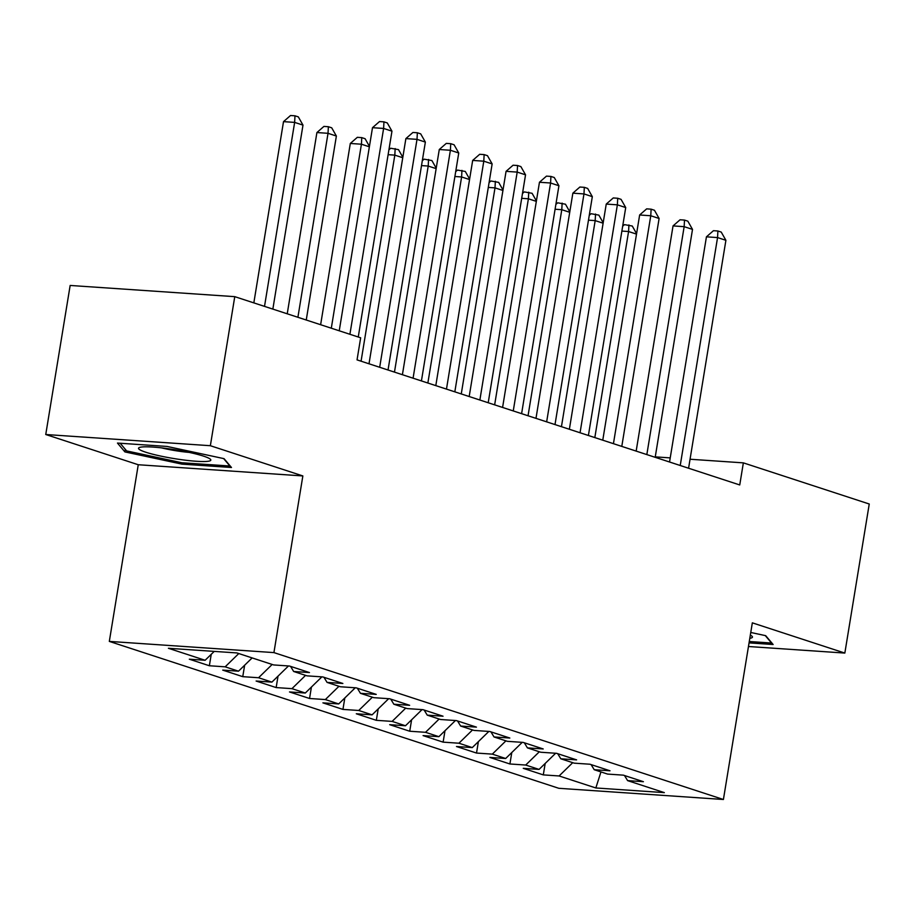 <?xml version="1.0" encoding="UTF-8"?>
<svg xmlns="http://www.w3.org/2000/svg" width="915" height="915" viewBox="0 0 915 915"><rect width="100%" height="100%" fill="white"/><g stroke="black" fill="none" stroke-linecap="round" stroke-linejoin="round"><path stroke-width="1.37" d="M109.32 641.404L558.802 788.295L723.41 799.493L273.928 652.601L109.32 641.404L138.256 464.74L302.854 475.937L210.358 445.708L45.75 434.511L138.256 464.74M45.75 434.511L70.158 285.457L234.766 296.654L210.358 445.708M600.961 771.917L595.837 787.964L664.347 792.63L627.61 780.621L643.405 781.696L623.367 775.154L607.571 774.079L594.212 769.709L610.008 770.785L589.969 764.231L574.174 763.156L560.826 758.798L576.61 759.873L556.583 753.32L540.788 752.244L527.429 747.887L543.224 748.962L523.186 742.408L507.39 741.333L494.031 736.964L509.827 738.039L489.788 731.497L473.993 730.422L460.645 726.053L476.429 727.128L456.402 720.585L440.607 719.51L427.248 715.141L443.043 716.216L423.005 709.663L407.209 708.599L393.85 704.23L409.646 705.305L389.607 698.751L373.812 697.676L360.453 693.318L376.248 694.394L356.209 687.84L340.426 686.765L327.067 682.396L342.862 683.471L322.823 676.928L307.028 675.853L293.669 671.484L309.464 672.559L289.426 666.017L273.631 664.942L236.905 652.933L168.394 648.277L205.12 660.275L189.325 659.2L209.363 665.754L225.159 666.829L238.518 671.187L222.722 670.112L242.761 676.665L258.556 677.74L271.915 682.11L256.12 681.035L276.158 687.577L291.942 688.652L305.301 693.021L289.506 691.946L309.544 698.488L325.34 699.563L338.699 703.932L322.904 702.857L342.942 709.411L358.737 710.475L372.096 714.844L356.301 713.769L376.34 720.322L392.123 721.397L405.482 725.755L389.699 724.68L409.726 731.234L425.521 732.309L438.88 736.678L423.085 735.603L443.123 742.145L458.918 743.22L472.277 747.589L456.482 746.514L476.521 753.056L492.316 754.132L505.663 758.501L489.88 757.426L509.907 763.979L525.702 765.043L539.061 769.412L523.266 768.337L543.304 774.891L545.18 763.453M595.837 787.964L559.099 775.966L543.304 774.891M234.766 296.654L360.659 337.795L357.044 359.881L739.743 484.95L743.357 462.864L690.047 459.238M539.061 769.412L555.634 753.262M525.702 765.043L539.324 751.775M627.61 780.621L624.499 775.52M505.663 758.501L522.236 742.34M492.316 754.132L505.926 740.853M594.212 769.709L591.113 764.608M472.277 747.589L488.85 731.428M458.918 743.22L472.54 729.941M560.826 758.798L557.715 753.697M438.88 736.678L455.453 720.517M425.521 732.309L439.143 719.03M527.429 747.887L524.318 742.786M405.482 725.755L422.055 709.605M392.123 721.397L405.745 708.119M494.031 736.964L490.932 731.863M372.096 714.844L388.669 698.694M358.737 710.475L372.359 697.207M460.645 726.053L457.534 720.951M338.699 703.932L355.272 687.771M325.34 699.563L338.962 686.284M427.248 715.141L424.137 710.04M305.301 693.021L321.874 676.86M291.942 688.652L305.564 675.373M393.85 704.23L390.751 699.129M271.915 682.11L288.488 665.948M258.556 677.74L272.178 664.462M360.453 693.318L357.353 688.217M238.518 671.187L252.14 657.919M225.159 666.829L238.781 653.55M327.067 682.396L323.956 677.294M205.12 660.275L214.236 651.389M293.669 671.484L290.57 666.383M670.226 457.889L655.254 456.871M748.459 646.505L844.842 653.07L869.25 504.005L743.357 462.864M302.854 475.937L273.928 652.601M844.842 653.07L752.336 622.84L723.41 799.493M559.099 775.966L572.721 762.687M231.484 467.496L224.038 458.655L167.033 446.44L117.463 443.066L124.898 451.907L181.913 464.122L231.484 467.496M749.053 642.879L773.129 644.515L765.695 635.673L750.758 632.471M209.363 665.754L211.239 654.317M242.761 676.665L244.637 665.228M276.158 687.577L278.023 676.139M309.544 698.488L311.42 687.062M342.942 709.411L344.818 697.973M376.34 720.322L378.204 708.885M409.726 731.234L411.601 719.796M443.123 742.145L444.999 730.708M476.521 753.056L478.385 741.619M509.907 763.979L511.782 752.542M182.131 462.761L181.913 464.122M125.321 449.357L124.898 451.907M349.907 334.284L383.614 128.443L391.963 131.177L358.257 337.006M339.236 330.795L372.497 127.688L383.614 128.443L383.957 121.855L387.297 122.953L391.963 131.177M372.497 127.688L379.508 121.558L383.957 121.855M272.853 309.098L302.991 125.115L294.641 122.393L283.513 121.638L253.832 302.888M283.513 121.638L290.535 115.507L294.985 115.805L294.641 122.393L264.515 306.376M294.985 115.805L298.324 116.891L302.991 125.115M379.679 367.281L417.011 139.355L425.361 142.088L388.029 370.003M369.008 363.793L405.883 138.6L417.011 139.355L417.354 132.767L420.694 133.865L425.361 142.088M405.883 138.6L412.905 132.469L417.354 132.767M413.077 378.192L450.397 150.266L458.747 152.999L421.426 380.915M402.406 374.704L439.28 149.511L450.397 150.266L450.74 143.689L454.08 144.776L458.747 152.999M439.28 149.511L446.291 143.381L450.74 143.689M306.25 320.01L336.377 136.038L328.028 133.304L316.91 132.549L287.23 313.799M316.91 132.549L323.921 126.419L328.371 126.716L328.028 133.304L297.901 317.288M328.371 126.716L331.71 127.814L336.377 136.038M369.363 146.812L361.425 144.215L350.308 143.461L320.627 324.711M350.308 143.461L357.319 137.33L361.768 137.627L361.425 144.215L331.299 328.199M361.768 137.627L365.108 138.725L369.431 146.343M207.911 461.309A36.634 4.438 -170.7 0 0 210.141 459.033A36.634 4.438 -170.7 0 0 178.448 450.317A36.634 4.438 -170.7 0 0 141.39 447.046A36.634 4.438 -170.7 0 0 139.469 447.469A36.634 4.438 -170.7 0 0 163.35 456.619A36.634 4.438 -170.7 0 0 207.911 461.309M223.626 458.564L229.894 466.01L181.856 462.75L126.625 450.912L120.174 443.249M161.532 447.87A25.082 3.031 -170.7 0 0 189.096 452.387M749.808 638.281A36.634 4.438 -170.7 0 0 751.787 636.051A36.634 4.438 -170.7 0 0 750.323 635.159M765.272 635.582L771.539 643.028L749.282 641.518M446.474 389.104L483.795 161.189L492.144 163.911L454.824 391.837M435.803 385.615L472.678 160.422L483.795 161.189L484.138 154.601L487.478 155.687L492.144 163.911M472.678 160.422L479.689 154.292L484.138 154.601M479.872 400.015L517.192 172.1L525.542 174.822L488.21 402.749M469.189 396.527L506.064 171.345L517.192 172.1L517.535 165.512L520.875 166.599L525.542 174.822M506.064 171.345L513.086 165.215L517.535 165.512M402.749 157.723L394.822 155.127L361.07 361.196M388.909 149.82L390.716 148.241L398.505 149.637L402.829 157.266M395.166 148.55L394.822 155.127L388.109 154.669M436.146 168.635L428.209 166.05L394.468 372.108M422.307 160.731L424.114 159.153L431.891 160.548L436.226 168.177M428.563 159.462L428.209 166.05L421.506 165.592M513.258 410.926L550.578 183.011L558.928 185.745L521.607 413.66M502.587 407.438L539.461 182.257L550.578 183.011L550.922 176.423L554.261 177.521L558.928 185.745M539.461 182.257L546.472 176.126L550.922 176.423M469.544 179.546L461.606 176.961L427.865 383.019M455.693 171.654L457.5 170.076L465.289 171.46L469.612 179.088M461.949 170.373L461.606 176.961L454.904 176.504M546.655 421.849L583.976 193.923L592.325 196.656L555.005 424.571M535.984 418.361L572.859 193.168L583.976 193.923L584.319 187.335L587.659 188.433L592.325 196.656M572.859 193.168L579.87 187.037L584.319 187.335M502.941 190.469L495.004 187.872L461.263 393.942M489.09 182.565L490.897 180.987L498.686 182.382L503.01 190M495.347 181.284L495.004 187.872L488.29 187.415M580.053 432.761L617.373 204.834L625.723 207.568L588.402 435.483M569.37 429.272L606.245 204.079L617.373 204.834L617.717 198.258L621.056 199.344L625.723 207.568M606.245 204.079L613.267 197.949L617.717 198.258M536.327 201.38L528.401 198.784L494.649 404.853M522.488 193.477L524.295 191.898L532.084 193.294L536.407 200.911M528.744 192.196L528.401 198.784L521.687 198.326M613.439 443.672L650.771 215.757L659.109 218.479L621.788 446.406M602.768 440.184L639.642 214.991L650.771 215.757L651.114 209.169L654.454 210.256L659.109 218.479M639.642 214.991L646.665 208.86L651.114 209.169M569.725 212.291L561.787 209.695L528.047 415.765M555.874 204.388L557.681 202.81L565.47 204.205L569.805 211.834M562.13 203.119L561.787 209.695L555.085 209.238M646.836 454.583L684.157 226.668L692.506 229.391L655.186 457.317M636.165 451.095L673.04 225.914L684.157 226.668L684.5 220.08L687.84 221.167L692.506 229.391M673.04 225.914L680.051 219.783L684.5 220.08M603.122 223.203L595.185 220.618L561.444 426.676M589.271 215.3L591.079 213.721L598.868 215.117L603.191 222.745M595.528 214.03L595.185 220.618L588.482 220.16M680.234 465.495L717.554 237.58L725.904 240.302L688.583 468.228M669.551 462.006L706.437 236.825L717.554 237.58L717.898 230.992L721.237 232.09L725.904 240.302M706.437 236.825L713.448 230.694L717.898 230.992M636.508 234.114L628.582 231.529L594.83 437.587M622.669 226.211L624.476 224.633L632.265 226.028L636.588 233.657M628.925 224.941L628.582 231.529L621.868 231.072"/></g></svg>
